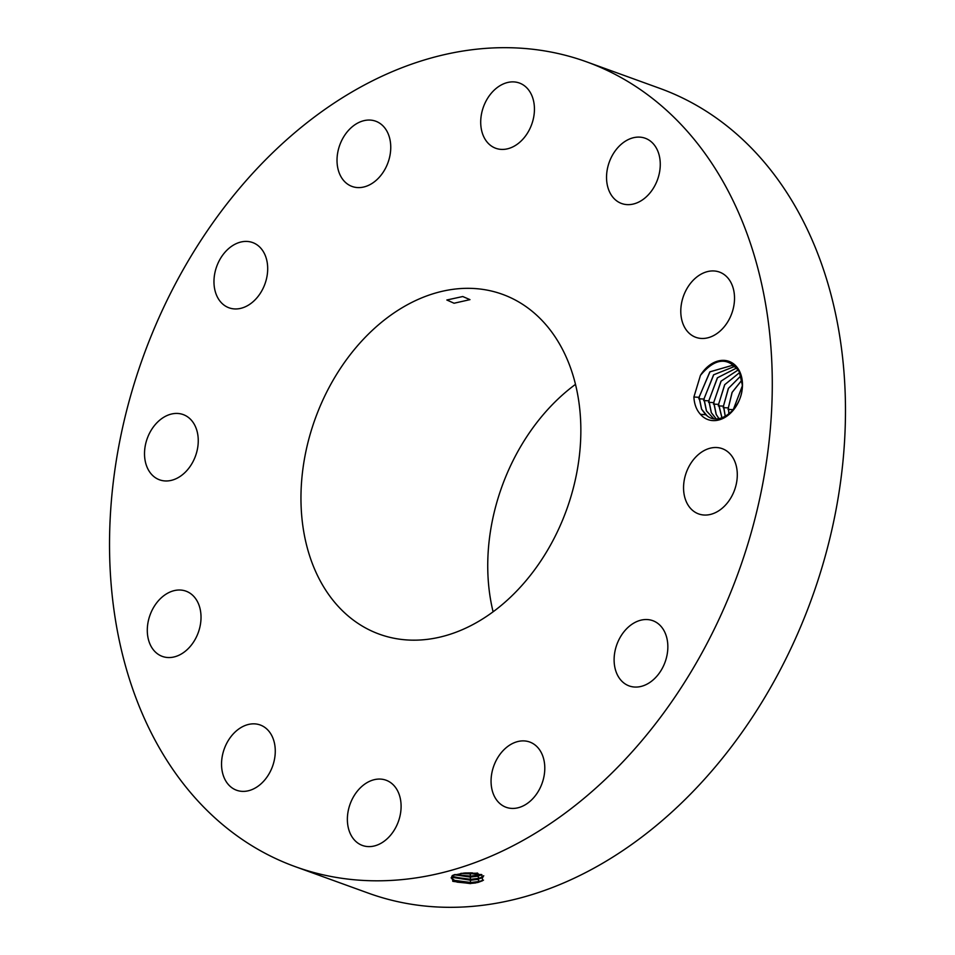 <?xml version="1.0" encoding="UTF-8"?>
<svg xmlns="http://www.w3.org/2000/svg" width="955" height="955" viewBox="0 0 955 955"><rect width="100%" height="100%" fill="white"/><g stroke="black" fill="none" stroke-linecap="round" stroke-linejoin="round"><path stroke-width="1.43" d="M605.363 779.352A427.959 316.535 -70.1 0 0 772.117 371.065A427.959 316.535 -70.1 0 0 586.668 61.872A427.959 316.535 -70.1 0 0 276.449 149.147A427.959 316.535 -70.1 0 0 109.694 557.422A427.959 316.535 -70.1 0 0 295.143 866.615A427.959 316.535 -70.1 0 0 605.363 779.352M295.143 866.615L368.332 893.128A427.959 316.535 -70.1 0 0 678.551 805.853A427.959 316.535 -70.1 0 0 845.306 397.578A427.959 316.535 -70.1 0 0 659.857 88.385L586.668 61.872M739.313 370.767A30.966 22.908 -70.1 0 0 700.445 375.387L693.891 397.017C694.285 404.228 696.482 410.005 700.457 414.339A30.966 22.908 -70.1 0 0 732.413 411.199A30.966 22.908 -70.1 0 0 739.313 370.767M150.83 645.878A34.702 25.666 -70.1 0 0 162.338 656.407A34.702 25.666 -70.1 0 0 193.758 641.712A34.702 25.666 -70.1 0 0 197.482 601.686A34.702 25.666 -70.1 0 0 185.974 591.157A34.702 25.666 -70.1 0 0 154.567 605.852A34.702 25.666 -70.1 0 0 150.83 645.878M371.447 331.17A180.734 133.676 -70.1 0 0 301.028 503.595A180.734 133.676 -70.1 0 0 379.35 634.18A180.734 133.676 -70.1 0 0 510.364 597.317A180.734 133.676 -70.1 0 0 580.783 424.891A180.734 133.676 -70.1 0 0 502.461 294.319A180.734 133.676 -70.1 0 0 371.447 331.17M261.945 725.705A34.702 25.666 -70.1 0 0 260.226 724.988A34.702 25.666 -70.1 0 0 224.723 747.693A34.702 25.666 -70.1 0 0 234.87 789.522A34.702 25.666 -70.1 0 0 236.589 790.239A34.702 25.666 -70.1 0 0 272.091 767.534A34.702 25.666 -70.1 0 0 261.945 725.705M374.348 779.662A34.702 25.666 -70.1 0 0 348.074 811.619A34.702 25.666 -70.1 0 0 362.423 845.462A34.702 25.666 -70.1 0 0 374.121 846.011A34.702 25.666 -70.1 0 0 400.396 814.066A34.702 25.666 -70.1 0 0 386.059 780.211A34.702 25.666 -70.1 0 0 374.348 779.662M504.598 749.114A34.702 25.666 -70.1 0 0 491.073 782.217A34.702 25.666 -70.1 0 0 506.114 807.285A34.702 25.666 -70.1 0 0 531.267 800.206A34.702 25.666 -70.1 0 0 544.78 767.104A34.702 25.666 -70.1 0 0 529.75 742.035A34.702 25.666 -70.1 0 0 504.598 749.114M617.766 642.226A34.702 25.666 -70.1 0 0 629.166 685.929A34.702 25.666 -70.1 0 0 664.191 664.382A34.702 25.666 -70.1 0 0 652.802 620.678A34.702 25.666 -70.1 0 0 617.766 642.226M683.553 487.647A34.702 25.666 -70.1 0 0 698.606 513.909A34.702 25.666 -70.1 0 0 737.296 474.933A34.702 25.666 -70.1 0 0 722.243 448.659A34.702 25.666 -70.1 0 0 683.553 487.647M684.329 326.801A34.702 25.666 -70.1 0 0 695.837 337.33A34.702 25.666 -70.1 0 0 727.244 322.647A34.702 25.666 -70.1 0 0 730.981 282.608A34.702 25.666 -70.1 0 0 719.473 272.079A34.702 25.666 -70.1 0 0 688.054 286.775A34.702 25.666 -70.1 0 0 684.329 326.801M619.867 202.782A34.702 25.666 -70.1 0 0 621.586 203.499A34.702 25.666 -70.1 0 0 657.088 180.793A34.702 25.666 -70.1 0 0 646.941 138.964A34.702 25.666 -70.1 0 0 645.222 138.248A34.702 25.666 -70.1 0 0 609.72 160.953A34.702 25.666 -70.1 0 0 619.867 202.782M507.463 148.825A34.702 25.666 -70.1 0 0 533.738 116.868A34.702 25.666 -70.1 0 0 519.389 83.025A34.702 25.666 -70.1 0 0 507.69 82.476A34.702 25.666 -70.1 0 0 481.416 114.421A34.702 25.666 -70.1 0 0 495.752 148.276A34.702 25.666 -70.1 0 0 507.463 148.825M377.213 179.385A34.702 25.666 -70.1 0 0 390.738 146.27A34.702 25.666 -70.1 0 0 375.697 121.201A34.702 25.666 -70.1 0 0 350.545 128.28A34.702 25.666 -70.1 0 0 337.031 161.383A34.702 25.666 -70.1 0 0 352.061 186.452A34.702 25.666 -70.1 0 0 377.213 179.385M264.034 286.273A34.702 25.666 -70.1 0 0 252.645 242.558A34.702 25.666 -70.1 0 0 217.621 264.105A34.702 25.666 -70.1 0 0 229.009 307.808A34.702 25.666 -70.1 0 0 264.034 286.273M198.258 440.84A34.702 25.666 -70.1 0 0 183.205 414.577A34.702 25.666 -70.1 0 0 144.515 453.553A34.702 25.666 -70.1 0 0 159.569 479.828A34.702 25.666 -70.1 0 0 198.258 440.84M453.41 875.043L451.142 877.86L457.003 882.11L470.517 883.447L477.846 882.48L479.446 881.441L470.958 882.516L452.634 880.116M475.662 882.957L470.517 883.447M451.142 877.824L453.613 880.725L470.517 883.375L477.846 882.48L482.633 880.701L481.809 874.685L464.07 873.037L452.336 875.496L452.777 881.334L470.552 883.614M700.457 414.339L705.685 414.709A28.196 20.855 -70.1 0 0 707.034 415.747C719.867 426.873 743.288 407.379 742.274 384.829L739.277 371.746C728.032 356.597 715.08 357.803 700.445 375.387M575.495 384.352A180.734 133.676 -70.1 0 0 558.233 398.832A180.734 133.676 -70.1 0 0 493.102 611.797M462.757 296.528L446.845 300.001L454.055 303.236L469.967 299.643L462.757 296.528M483.493 880.14L479.446 881.441L477.763 879.376L483.755 875.783L482.12 877.752L477.751 879.304L479.326 878.266L470.887 879.34L452.682 876.953M707.034 415.747L701.615 409.182L699.132 397.029L709.995 371.805L732.115 365.431M705.685 414.709L701.555 409.158L699.06 397.304L709.84 371.877L732.079 365.419L737.105 368.284M451.834 876.284L470.445 880.271L477.763 879.376M451.87 876.236L453.649 877.561L470.445 880.2L477.751 879.304M713.588 418.553L706.425 410.925L703.942 399.071L713.576 374.826L734.455 366.493L713.731 374.754L704.014 398.796L706.497 410.948L713.612 418.565M483.015 877.12L479.326 878.266L477.643 876.213L481.905 874.72M454.305 874.708L470.373 877.024L481.833 874.685M454.222 874.744L470.373 877.096L477.643 876.213M716.083 418.768L711.308 412.691L708.825 400.837L717.372 377.822L736.687 367.95M716.119 418.768L711.368 412.715L708.885 400.563L717.527 377.75L736.711 367.973M481.392 874.505L470.815 876.165L454.855 874.553M461.014 873.371L476.127 873.24M460.764 873.407L470.314 873.921L477.524 873.037L479.219 875.102L477.643 876.141M718.924 418.541L716.25 414.482L713.767 402.33L721.132 381.117L738.239 369.931M718.888 418.553L716.19 414.458L713.707 402.604L720.989 381.2L738.227 369.907M472.474 872.894L464.93 872.966M721.968 417.777L718.649 404.096L724.785 384.638L739.648 372.534L724.654 384.722L718.59 404.371L721.92 417.789M725.275 416.332L723.532 405.863L728.474 388.339L740.925 375.84M740.913 375.793L728.331 388.47L723.46 406.138L725.227 416.356M728.952 413.921L728.414 407.63L732.175 392.35L741.904 380.138M741.892 380.066L732.055 392.445L728.343 407.904L728.904 413.957M742.262 386.095L733.225 409.826M733.285 409.743L742.262 386.19M470.517 883.375L470.445 880.271M470.445 880.2L470.373 877.096M470.373 877.024L470.314 873.921M470.302 873.849L470.708 872.822M699.06 397.304L693.891 397.017M703.942 399.071L698.738 398.784M708.825 400.837L703.62 400.551M713.707 402.604L708.503 402.33M718.59 404.371L713.385 404.096M723.46 406.138L718.255 405.863M728.343 407.904L723.138 407.63M733.225 409.671L728.02 409.397"/></g></svg>
